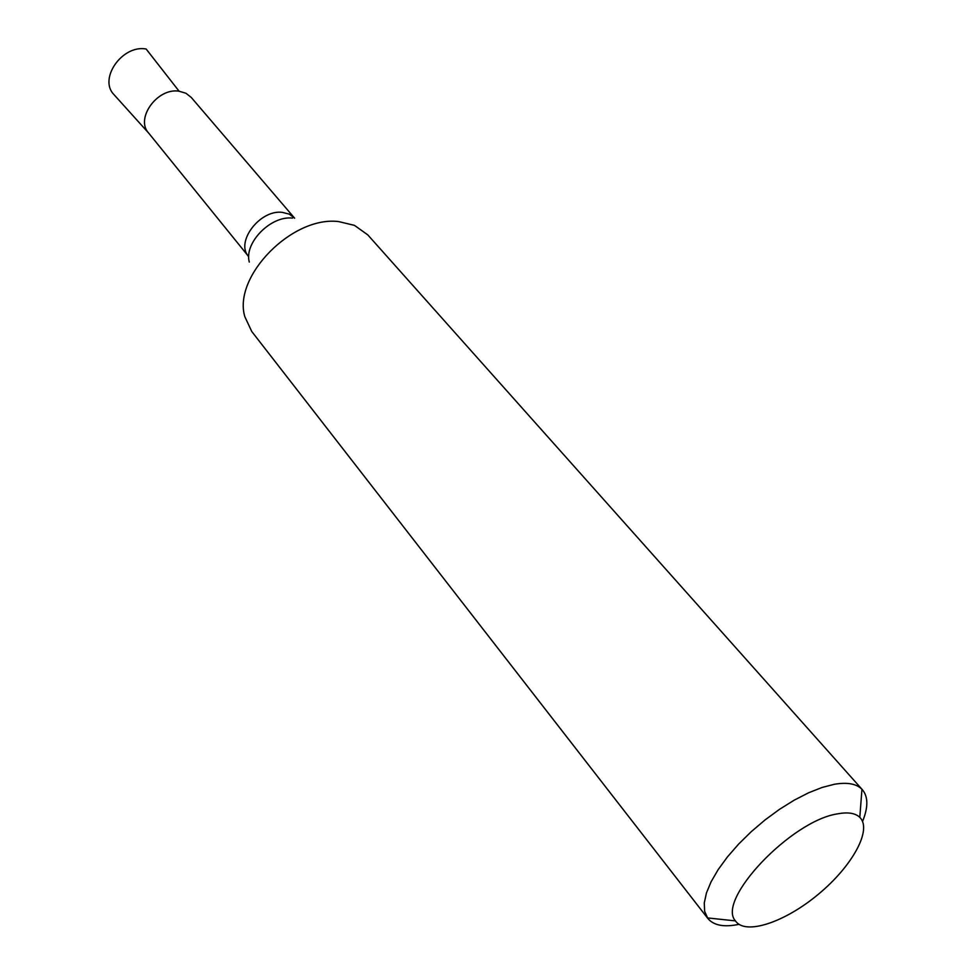 <?xml version="1.0" encoding="UTF-8"?>
<svg xmlns="http://www.w3.org/2000/svg" width="976" height="976" viewBox="0 0 976 976"><rect width="100%" height="100%" fill="white"/><g stroke="black" fill="none" stroke-linecap="round" stroke-linejoin="round"><path stroke-width="1.46" d="M148.913 133.37C134.712 119.096 157.234 87.401 179.108 91.219L185.94 93.257L191.223 97.405L294.642 218.197L289.311 214.159L282.271 212.353C259.933 209.401 235.118 242.194 248.599 256.517L148.547 132.931C135.054 118.401 157.539 87.462 179.108 91.219L146.132 49.007C122.305 44.506 98.283 78.824 113.936 94.574L148.791 133.236M738.966 924.345C724.07 927.432 713.7 925.48 707.856 918.477L251.771 331.511L244.83 316.7C232.654 276.501 292.275 215.635 338.672 221.589L354.495 225.383L367.806 234.899L862.43 789.791C868.25 796.794 868.298 807.347 862.552 821.438M707.856 918.477L704.623 911.303L704.282 902.91L706.453 892.955L711.126 881.731L718.177 869.592L727.437 856.916L738.588 844.118L751.288 831.637L765.111 819.889L779.58 809.275L794.232 800.149L808.555 792.805L822.085 787.461L834.382 784.277C847.253 782.081 856.452 783.752 861.954 789.279L862.43 789.791M837.676 813.838C847.985 811.922 855.354 813.093 859.807 817.363C872.52 829.698 852.158 866.31 818.474 894.162C784.985 922.247 745.286 935.63 735.453 920.893C716.03 900.153 791.219 820.572 837.676 813.838M249.295 262.068C243.854 242.963 270.828 215.415 292.495 218.112M859.807 817.363L861.954 789.279M735.453 920.893L707.441 917.916"/></g></svg>

